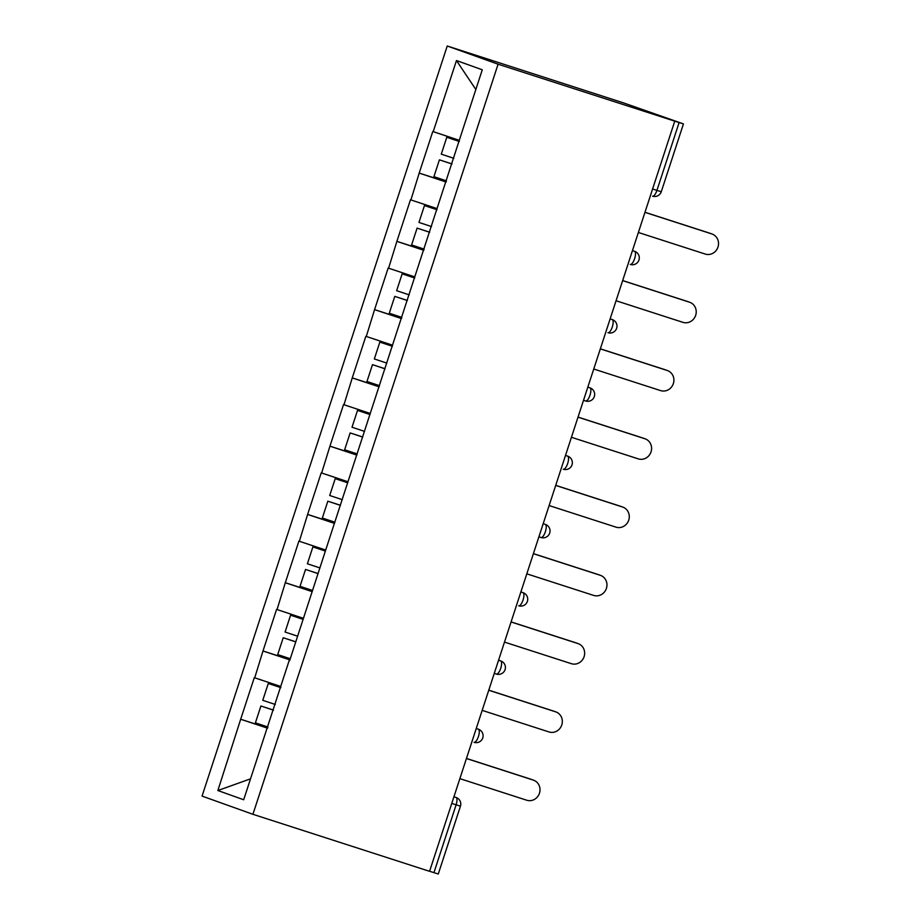 <?xml version="1.0" encoding="UTF-8"?>
<svg xmlns="http://www.w3.org/2000/svg" width="920" height="920" viewBox="0 0 920 920"><rect width="100%" height="100%" fill="white"/><g stroke="black" fill="none" stroke-linecap="round" stroke-linejoin="round"><path stroke-width="1.38" d="M447.235 46L202.066 796.099L252.919 814.303L498.088 64.204L447.235 46L623.886 103.017L683.445 123.901L661.273 191.739L656.938 190.382L679.109 122.555L498.088 64.204M250.516 778.837L217.879 790.521L243.685 799.756L289.236 660.365M217.879 790.521L240.683 719.244L267.651 727.95M280.715 686.458L254.276 677.672L240.683 719.244M254.713 677.821L262.993 650.969L289.961 659.674M303.025 618.194L276.586 609.396L262.993 650.969M277.035 609.557L285.315 582.705L312.282 591.41M325.335 549.918L298.897 541.132L285.315 582.705M299.345 541.282L307.625 514.429L334.592 523.135M347.656 481.654L321.218 472.857L307.625 514.429M321.655 473.018L329.935 446.166L356.902 454.859M369.966 413.379L343.528 404.581L329.935 446.166M343.976 404.742L352.256 377.89L379.224 386.596M392.288 345.103L365.838 336.317L352.256 377.89M366.286 336.478L374.566 309.626L401.534 318.32M414.598 276.839L388.159 268.042L374.566 309.626M388.596 268.203L396.888 241.35L423.844 250.056M436.908 208.564L410.469 199.778L396.888 241.35M410.918 199.939L419.198 173.086L446.166 181.78M459.229 140.3L432.791 131.502L419.198 173.086M433.228 131.663L456.469 60.547L482.275 69.782L289.685 660.525M289.88 659.916L263.442 651.13M312.202 591.64L285.752 582.866M334.512 523.376L308.073 514.591M356.834 455.101L330.384 446.315M379.143 386.837L352.693 378.051M401.453 318.561L375.015 309.775M423.775 250.297L397.325 241.511M446.085 182.022L419.647 173.236M679.109 122.555L683.445 123.901M475.824 89.493L456.469 60.547M674.74 121.221L429.571 871.32L252.919 814.303M267.57 728.18L241.132 719.405M429.594 871.251L433.941 872.654L456.113 804.816L451.766 803.413M453.94 796.777L456.032 797.456A6.911 2.357 -72.1 0 1 456.113 804.816L460.448 806.173L438.276 874L433.941 872.654M638.376 232.484L705.226 254.058A10.591 9.947 109.7 0 0 717.933 247.192A10.591 9.947 109.7 0 0 712.08 234.025A10.591 9.947 109.7 0 0 711.804 233.921L644.955 212.347M711.804 233.921L709.573 233.128A10.591 9.947 -70.3 0 1 709.86 233.22L712.08 234.025M459.367 141.392L446.775 137.298L441.278 154.157L453.836 158.32M459.344 141.473L446.775 137.298M446.464 180.849L433.906 176.686L439.415 159.839L451.996 163.933M451.973 164.001L439.415 159.839M709.573 233.128L644.977 212.278M616.067 300.748L682.904 322.334A10.591 9.947 109.7 0 0 695.623 315.468A10.591 9.947 109.7 0 0 689.77 302.289A10.591 9.947 109.7 0 0 689.494 302.197L622.644 280.623M689.494 302.197L687.263 301.403A10.591 9.947 -70.3 0 1 687.539 301.495L689.77 302.289M437.046 209.668L424.465 205.574L418.956 222.421L431.514 226.584M437.023 209.737L424.465 205.574M424.154 249.124L411.596 244.961L417.105 228.114L429.686 232.208M429.663 232.277L417.105 228.114M687.263 301.403L622.668 280.554M593.745 369.023L660.594 390.597A10.591 9.947 109.7 0 0 673.302 383.743A10.591 9.947 109.7 0 0 667.448 370.565A10.591 9.947 109.7 0 0 667.172 370.472L600.323 348.887M667.172 370.472L664.953 369.667A10.591 9.947 -70.3 0 1 665.229 369.771L667.448 370.565M414.736 277.932L402.155 273.838L396.647 290.697L409.204 294.86M414.713 278.012L402.155 273.838M401.833 317.4L389.275 313.225L394.784 296.378L407.364 300.472M407.341 300.541L394.784 296.378M664.953 369.667L600.357 348.818M571.435 437.287L638.284 458.873A10.591 9.947 109.7 0 0 650.992 452.007A10.591 9.947 109.7 0 0 645.138 438.828A10.591 9.947 109.7 0 0 644.862 438.736L578.013 417.162M644.862 438.736L642.631 437.943A10.591 9.947 -70.3 0 1 642.919 438.035L645.138 438.828M392.426 346.207L379.834 342.113L374.336 358.961L386.894 363.124M392.403 346.276L379.834 342.113M379.523 385.664L366.965 381.501L372.473 364.653L385.054 368.747M385.031 368.816L372.473 364.653M642.631 437.943L578.036 417.093M549.125 505.563L615.963 527.137A10.591 9.947 109.7 0 0 628.682 520.283A10.591 9.947 109.7 0 0 622.828 507.104A10.591 9.947 109.7 0 0 622.541 507.012L555.703 485.426M622.541 507.012L620.321 506.207A10.591 9.947 -70.3 0 1 620.597 506.31L622.828 507.104M370.104 414.471L357.523 410.389L352.015 427.236L364.573 431.399M370.081 414.552L357.523 410.389M357.213 453.94L344.655 449.765L350.152 432.917L362.744 437.011M362.721 437.092L350.152 432.917M620.321 506.207L555.726 485.357M526.803 573.827L593.653 595.412A10.591 9.947 109.7 0 0 606.36 588.547A10.591 9.947 109.7 0 0 600.507 575.368A10.591 9.947 109.7 0 0 600.231 575.276L533.381 553.702M600.231 575.276L598.011 574.482A10.591 9.947 -70.3 0 1 598.287 574.574L600.507 575.368M347.794 482.747L335.214 478.653L329.705 495.5L342.263 499.663M347.772 482.816L335.214 478.653M334.891 522.203L322.334 518.04L327.842 501.193L340.423 505.287M340.4 505.356L327.842 501.193M598.011 574.482L533.404 553.633M504.493 642.102L571.343 663.676A10.591 9.947 109.7 0 0 584.05 656.822A10.591 9.947 109.7 0 0 578.197 643.644A10.591 9.947 109.7 0 0 577.921 643.551L511.072 621.977M577.921 643.551L575.69 642.746A10.591 9.947 -70.3 0 1 575.977 642.85L578.197 643.644M325.473 551.011L312.892 546.928L307.384 563.776L319.953 567.939M325.45 551.091L312.892 546.928M312.582 590.479L300.023 586.316L305.532 569.457L318.113 573.551M318.09 573.631L305.532 569.457M575.69 642.746L511.094 621.897M482.183 710.378L549.021 731.952A10.591 9.947 109.7 0 0 561.729 725.086A10.591 9.947 109.7 0 0 555.887 711.907A10.591 9.947 109.7 0 0 555.599 711.815L488.761 690.241M555.599 711.815L553.38 711.022A10.591 9.947 -70.3 0 1 553.656 711.114L555.887 711.907M303.163 619.286L290.582 615.192L285.073 632.04L297.631 636.203M303.14 619.356L290.582 615.192M290.271 658.743L277.714 654.58L283.21 637.732L295.803 641.827M295.78 641.895L283.21 637.732M553.38 711.022L488.784 690.172M459.862 778.642L526.712 800.216A10.591 9.947 109.7 0 0 539.419 793.362A10.591 9.947 109.7 0 0 533.566 780.183A10.591 9.947 109.7 0 0 533.289 780.091L466.44 758.517M533.289 780.091L531.07 779.286A10.591 9.947 -70.3 0 1 531.346 779.389L533.566 780.183M280.853 687.562L268.272 683.468L262.763 700.315L275.321 704.478M280.83 687.631L268.272 683.468M267.95 727.019L255.392 722.856L260.9 705.996L273.481 710.091M273.458 710.171L260.9 705.996M531.07 779.286L466.463 758.436M652.591 188.991L656.938 190.382A6.911 2.357 107.9 0 1 652.591 196.167A6.911 2.357 107.9 0 1 652.567 196.155L652.591 196.167A6.911 6.911 0 0 0 661.273 191.739M632.454 250.619L634.719 251.355A6.911 6.486 109.7 0 0 634.547 251.298A6.911 2.357 -72.1 0 1 634.616 258.658A6.911 2.357 107.9 0 1 630.28 264.431L630.28 264.431A6.911 2.357 107.9 0 1 630.246 264.419A6.911 6.911 0 0 0 638.963 260.003A6.911 6.911 0 0 0 634.719 251.355M610.132 318.895L612.409 319.631A6.911 6.486 109.7 0 0 612.226 319.562A6.911 2.357 -72.1 0 1 612.306 326.922A6.911 2.357 107.9 0 1 607.959 332.706L607.959 332.706A6.911 2.357 107.9 0 1 607.936 332.695A6.911 6.911 0 0 0 616.653 328.279A6.911 6.911 0 0 0 612.409 319.631M587.822 387.159L590.099 387.895A6.911 6.486 109.7 0 0 589.915 387.837A6.911 2.357 -72.1 0 1 589.996 395.197A6.911 2.357 107.9 0 1 585.649 400.971L583.533 400.292L585.649 400.971A6.911 2.357 107.9 0 1 585.626 400.971A6.911 6.911 0 0 0 594.331 396.543A6.911 6.911 0 0 0 590.099 387.895M565.501 455.434L567.778 456.171A6.911 6.486 109.7 0 0 567.605 456.101A6.911 2.357 -72.1 0 1 567.674 463.473A6.911 2.357 107.9 0 1 563.339 469.246L563.339 469.246A6.911 2.357 107.9 0 1 563.304 469.234A6.911 6.911 0 0 0 572.021 464.818A6.911 6.911 0 0 0 567.778 456.171M543.191 523.698L545.468 524.434A6.911 6.486 109.7 0 0 545.284 524.377A6.911 2.357 -72.1 0 1 545.365 531.737A6.911 2.357 107.9 0 1 541.017 537.51L538.901 536.832L541.017 537.51A6.911 2.357 107.9 0 1 540.995 537.51A6.911 6.911 0 0 0 549.7 533.082A6.911 6.911 0 0 0 545.468 524.434M520.881 591.974L523.158 592.71A6.911 6.486 109.7 0 0 522.974 592.653A6.911 2.357 -72.1 0 1 523.054 600.012A6.911 2.357 107.9 0 1 518.707 605.785L518.707 605.785A6.911 2.357 107.9 0 1 518.684 605.774A6.911 6.911 0 0 0 527.39 601.358A6.911 6.911 0 0 0 523.158 592.71M498.559 660.238L500.836 660.974A6.911 6.486 109.7 0 0 500.652 660.917A6.911 2.357 -72.1 0 1 500.733 668.276A6.911 2.357 107.9 0 1 496.386 674.049A6.911 2.357 107.9 0 1 496.363 674.049L494.27 673.371L496.386 674.049A6.911 6.911 0 0 0 505.08 669.622A6.911 6.911 0 0 0 500.836 660.974M476.249 728.513L478.526 729.249A6.911 6.486 109.7 0 0 478.342 729.192A6.911 2.357 -72.1 0 1 478.423 736.552A6.911 2.357 107.9 0 1 474.076 742.325A6.911 2.357 107.9 0 1 474.053 742.313L474.076 742.325A6.911 6.911 0 0 0 482.758 737.897A6.911 6.911 0 0 0 478.526 729.249M460.448 806.173A6.911 6.911 0 0 0 456.216 797.525"/></g></svg>
